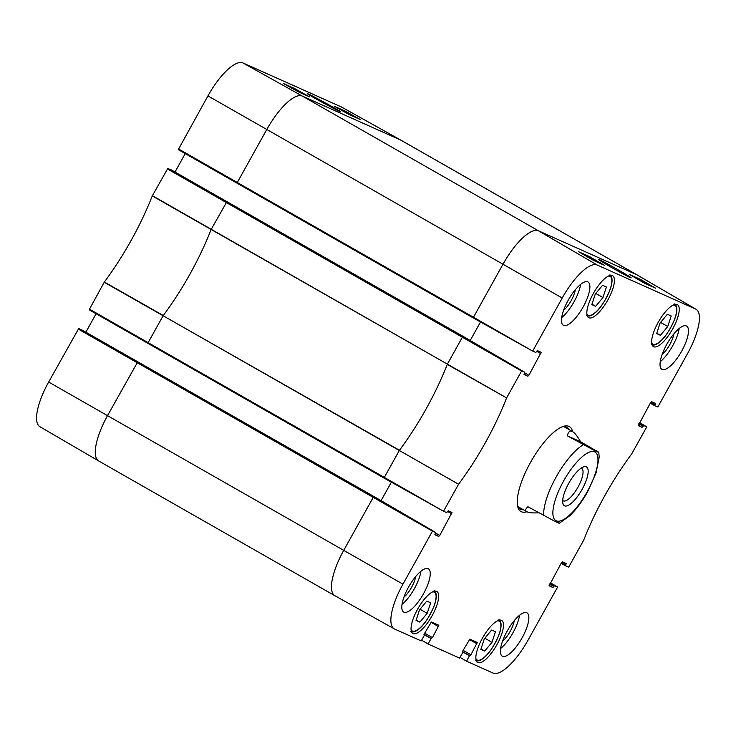 <?xml version="1.0" encoding="UTF-8"?>
<svg xmlns="http://www.w3.org/2000/svg" width="736" height="736" viewBox="0 0 736 736"><rect width="100%" height="100%" fill="white"/><g stroke="black" fill="none" stroke-linecap="round" stroke-linejoin="round"><path stroke-width="1.1" d="M419.888 622.132L416.052 620.411L419.511 609.886L426.806 601.082L430.643 602.793L427.184 613.318L419.888 622.132L416.18 620.016M427.184 613.318L420.044 609.242M484.684 651.102L480.847 649.391L484.306 638.866L491.611 630.053L495.448 631.773L491.988 642.298L484.684 651.102L480.976 648.996M491.988 642.298L484.84 638.222M595.654 306.332L591.818 304.612L595.277 294.087L602.582 285.283L606.418 286.994L602.959 297.519L595.654 306.332L591.946 304.216M602.959 297.519L595.81 293.443M660.459 335.303L656.622 333.592L660.082 323.067L667.377 314.254L671.214 315.974L667.754 326.499L660.459 335.303L656.751 333.196M667.754 326.499L660.615 322.423M581.09 468.197A18.648 6.109 -60.3 0 1 581.642 468.409A18.648 6.109 -60.3 0 1 577.852 487.37A18.648 6.109 -60.3 0 1 563.334 500.885A18.648 6.109 -60.3 0 1 563.16 500.802A18.648 6.109 -60.3 0 1 562.7 500.434M564.567 505.834A22.338 7.314 119.7 0 0 583.786 486.165A22.338 7.314 119.7 0 0 583.611 466.882A22.338 7.314 119.7 0 0 569.075 482.706A22.338 7.314 119.7 0 0 562.847 503.277A22.338 7.314 119.7 0 0 564.567 505.834M538.55 512.808C532.662 513.139 528.761 512.771 526.856 511.722C525.026 510.646 525.384 508.981 527.924 506.745L555.625 521.732C557.262 522.404 562.479 524.952 556.821 521.612M596.28 450.717C601.938 454.057 596.721 451.508 595.084 450.837L567.382 435.85C568.275 431.609 570.004 430.192 572.562 431.6C574.825 432.924 577.484 436.301 580.538 441.738L598.8 452.327L599.168 457.194L596.105 472.779L587.632 491.749C582.213 501.418 576.297 509.386 569.885 515.669L559.332 523.241M567.382 435.85L580.538 441.738M641.452 281.023L643.457 282.1L641.452 281.023M643.568 282.136L648.968 285.237L643.42 282.155M645.518 283.351L648.057 284.722L645.518 283.351M637.873 279.33L646.576 284.151M646.254 284.004L637.974 279.165M644.975 283.434L640.265 280.747M636.263 278.42L645.38 283.618M591.873 259.127L596.261 261.547L591.873 259.127M587.898 256.772L597.172 262.062L587.604 256.873M594.476 260.857L587.908 257.195M586.822 256.579L594.486 260.848M594.458 260.277L598.837 262.697L594.458 260.277M590.484 257.931L599.757 263.221L590.208 257.986M640.559 279.413L655.62 288.199L644.543 283.24L629.482 274.464L640.559 279.413L640.145 280.168M589.61 256.634L604.67 265.411L593.593 260.452L578.533 251.675L589.61 256.634L589.168 257.416M630.136 277.555L631.083 277.886C633.328 278.199 597.163 257.683 598.534 259.422C597.936 259.845 625.03 275.393 630.136 277.555M597.264 265.061L695.63 309.046A44.574 14.591 -60.3 0 1 696.09 309.286A44.574 14.591 -60.3 0 1 687.341 353.961L657.837 406.971L654.654 405.665L655.39 403.374L651.608 401.681L650.532 402.693L638.25 425.656L642.031 427.34L643.641 425.445L646.723 426.944L631.718 453.891A129.766 42.495 119.7 0 0 583.694 540.178L568.698 567.125L565.506 565.818L566.242 563.528L562.47 561.835L561.393 562.847L549.111 585.81L552.892 587.503L554.493 585.608L557.575 587.098L528.071 640.108A44.574 14.591 -60.3 0 1 493.028 673.054L466.495 661.186L469.476 655.758L470.911 654.792L477.278 642.464L469.844 639.142L462.677 651.112L462.677 652.722L459.632 658.122L428.058 644L431.038 638.572L432.474 637.606L438.84 625.278L431.406 621.957L424.24 633.917L424.24 635.536L421.194 640.927L394.662 629.068A44.574 14.591 -60.3 0 1 394.284 628.875A44.574 14.591 -60.3 0 1 402.951 584.154L432.455 531.144L435.638 532.45L434.902 534.741L438.684 536.434L439.76 535.422L452.042 512.458L448.261 510.766L446.651 512.67L443.578 511.17L458.556 484.26A129.766 42.495 119.7 0 0 506.598 397.937L521.594 370.99L524.786 372.296L524.05 374.587L527.822 376.271L528.899 375.268L541.181 352.305L537.409 350.612L535.799 352.507L532.717 351.017L562.221 298.006A44.574 14.591 -60.3 0 1 597.264 265.061L538.522 230.828L636.888 274.813L695.63 309.046M500.609 648.508A24.904 8.151 119.7 0 0 519.552 615.305M502.541 641.176A15.456 5.06 119.7 0 0 514.225 620.706M502.522 656.245A24.904 8.151 -60.3 0 1 502.283 656.135A24.904 8.151 -60.3 0 1 507.536 630.458A24.904 8.151 -60.3 0 1 526.967 612.867A24.904 8.151 -60.3 0 1 521.907 638.195A24.904 8.151 -60.3 0 1 502.522 656.245M402.031 604.422A24.904 8.151 119.7 0 0 420.964 571.219M403.963 597.089A15.456 5.06 119.7 0 0 415.638 576.619M403.935 612.168A24.904 8.151 -60.3 0 1 403.696 612.048A24.904 8.151 -60.3 0 1 408.958 586.371A24.904 8.151 -60.3 0 1 428.38 568.781A24.904 8.151 -60.3 0 1 423.32 594.108A24.904 8.151 -60.3 0 1 403.935 612.168M561.66 317.621A24.904 8.151 119.7 0 0 580.594 284.427M563.592 310.288A15.456 5.06 119.7 0 0 575.267 289.818M563.564 325.367A24.904 8.151 -60.3 0 1 563.325 325.248A24.904 8.151 -60.3 0 1 568.588 299.57A24.904 8.151 -60.3 0 1 588.009 281.98A24.904 8.151 -60.3 0 1 582.949 307.308A24.904 8.151 -60.3 0 1 563.564 325.367M660.238 361.707A24.904 8.151 119.7 0 0 679.181 328.514M662.17 354.375A15.456 5.06 119.7 0 0 673.854 333.905M662.152 369.454A24.904 8.151 -60.3 0 1 661.912 369.334A24.904 8.151 -60.3 0 1 667.166 343.657A24.904 8.151 -60.3 0 1 686.596 326.066A24.904 8.151 -60.3 0 1 681.536 351.394A24.904 8.151 -60.3 0 1 662.152 369.454M477.912 662.556A24.168 7.912 -60.3 0 1 477.682 662.437A24.168 7.912 -60.3 0 1 482.788 637.523A24.168 7.912 -60.3 0 1 501.639 620.457A24.168 7.912 -60.3 0 1 496.726 645.03A24.168 7.912 -60.3 0 1 477.912 662.556M413.117 633.576A24.168 7.912 -60.3 0 1 412.887 633.457A24.168 7.912 -60.3 0 1 417.984 608.543A24.168 7.912 -60.3 0 1 436.834 591.477A24.168 7.912 -60.3 0 1 431.931 616.05A24.168 7.912 -60.3 0 1 413.117 633.576M588.883 317.777A24.168 7.912 -60.3 0 1 588.653 317.658A24.168 7.912 -60.3 0 1 593.759 292.744A24.168 7.912 -60.3 0 1 612.61 275.678A24.168 7.912 -60.3 0 1 607.697 300.251A24.168 7.912 -60.3 0 1 588.883 317.777M653.688 346.757A24.168 7.912 -60.3 0 1 653.458 346.638A24.168 7.912 -60.3 0 1 658.554 321.724A24.168 7.912 -60.3 0 1 677.405 304.658A24.168 7.912 -60.3 0 1 672.502 329.231A24.168 7.912 -60.3 0 1 653.688 346.757M523.416 509.754A47.04 15.401 -60.3 0 1 520.766 509.275A47.04 15.401 -60.3 0 1 520.324 509.054A47.04 15.401 -60.3 0 1 517.399 504.951M561.918 426.908A47.04 15.401 -60.3 0 1 566.941 427.331A47.04 15.401 -60.3 0 1 569.121 429.64M572.608 431.627A48.889 16.008 119.7 0 0 563.049 426.475A48.889 16.008 119.7 0 0 531.245 461.122A48.889 16.008 119.7 0 0 517.601 506.138A48.889 16.008 119.7 0 0 521.382 511.75A48.889 16.008 119.7 0 0 526.902 511.75M646.742 426.834L639.455 422.593L646.723 426.944M237.148 183.246L473.331 317.98L532.698 351.127L473.478 317.244L502.982 264.233L562.221 298.006M458.556 484.26L399.317 450.487L458.574 484.224M104.346 282.017L163.272 315.505A129.14 42.283 119.7 0 0 211.066 229.641L226.743 201.931L167.882 168.332L152.26 195.932A129.766 42.495 -60.3 0 1 104.346 282.017L89.139 309.792L384.183 478.133L443.55 511.281L384.339 477.397L399.317 450.487L163.116 315.744L399.464 450.248A129.14 42.283 119.7 0 0 447.258 364.384L506.598 397.937M428.058 644L421.636 640.21M466.495 661.186L460.074 657.404M557.603 586.988L550.316 582.746L557.575 587.098M350.906 115.359L352.36 116.132M350.226 115.055L347.539 113.344L352.194 115.929M294.29 88.348L309.506 96.839L298.43 91.89L283.213 83.389L294.29 88.348L293.774 89.286M345.239 111.127L360.456 119.628L349.379 114.678L334.162 106.177L345.239 111.127L344.724 112.074M339.59 111.43L340.538 111.771C342.58 112.102 306.296 92.304 307.584 93.794C306.949 94.07 334.466 109.241 339.59 111.43M178.425 148.902L237.286 182.5L266.791 129.49A45.2 14.803 -60.3 0 1 302.33 96.085L400.688 140.07A45.2 14.803 -60.3 0 1 401.074 140.263L341.716 107.125A44.574 14.591 119.7 0 0 341.338 106.932L242.972 62.946A44.574 14.591 119.7 0 0 207.929 95.892L178.278 149.638L237.13 183.236L237.286 182.5L473.478 317.244L473.331 317.98L178.278 149.638M48.659 382.039L107.52 415.647L137.604 362.094L78.743 328.486L48.659 382.039A44.574 14.591 119.7 0 0 39.91 426.714L98.652 460.948A45.2 14.803 -60.3 0 1 98.652 460.948A45.2 14.803 -60.3 0 1 107.52 415.647L402.951 584.154M78.743 328.486L376.896 498.217L435.638 532.45L376.915 498.226L81.668 329.802M85.854 332.184L96.103 313.775M89.139 309.792L148 343.399L148.138 342.654L384.339 477.397L384.192 478.142L148 343.399M167.882 168.332L466.035 338.063L524.786 372.296L466.054 338.072M174.993 172.031L185.242 153.612M432.547 591.91A22.319 7.314 -60.3 0 1 434.194 592.112A22.319 7.314 -60.3 0 1 428.49 617.256A22.319 7.314 -60.3 0 1 411.084 629.547M497.343 620.89A22.319 7.314 -60.3 0 1 498.999 621.083A22.319 7.314 -60.3 0 1 493.295 646.236A22.319 7.314 -60.3 0 1 475.879 658.518M608.313 276.12A22.319 7.314 -60.3 0 1 609.969 276.313A22.319 7.314 -60.3 0 1 604.265 301.456A22.319 7.314 -60.3 0 1 586.85 313.748M673.118 305.09A22.319 7.314 -60.3 0 1 674.774 305.284A22.319 7.314 -60.3 0 1 669.061 330.436A22.319 7.314 -60.3 0 1 651.654 342.718M587.282 491.63A39.477 12.926 -60.3 0 1 552.883 513.544A39.477 12.926 -60.3 0 1 586.123 453.818A39.477 12.926 -60.3 0 1 587.282 491.63M543.674 515.724A46.12 15.106 -60.3 0 1 556.131 477.029A46.12 15.106 -60.3 0 1 583.133 444.838M561.108 563.362L565.515 565.818L561.108 563.362M561.182 563.224L565.533 565.708M561.66 562.433L565.984 564.898M549.047 585.258L552.892 587.503M549.617 584.007L553.96 586.491M550.059 583.206L554.41 585.681M550.142 583.068L554.493 585.608M462.401 651.728L469.476 655.758M462.466 651.544L469.568 655.684M462.475 651.516L469.844 655.804M463.1 650.339L470.911 654.792M469.292 639.437L477.011 643.834M423.964 634.533L431.038 638.572M431.406 638.618L424.037 634.322L431.13 638.489M424.663 633.153L432.474 637.606M430.854 622.242L438.573 626.649M394.284 628.875L334.926 595.737A45.2 14.803 -60.3 0 1 334.88 595.718A45.2 14.803 -60.3 0 1 343.712 550.39L373.216 497.38L432.455 531.144M78.163 329.029L373.216 497.38L373.796 496.828L432.538 531.07M137.604 362.094L376.906 498.226M434.838 534.189L438.684 536.434M435.408 532.938L439.76 535.422M447.451 511.364L451.775 513.829M381.073 500.655L391.377 482.144M152.26 195.932L506.616 397.9M152.38 195.684L447.378 364.136L462.355 337.226L521.594 370.99M167.302 168.875L462.355 337.226L462.935 336.674L521.677 370.907M226.743 201.931L466.035 338.063L170.798 169.639M523.977 374.035L527.822 376.271M524.556 372.784L528.899 375.268M536.59 351.21L540.914 353.676M470.221 340.501L480.516 321.991M207.929 95.892L502.982 264.233A45.2 14.803 -60.3 0 1 538.522 230.828L302.33 96.085L242.972 62.946M341.338 106.932L400.688 140.07L636.888 274.813A45.2 14.803 -60.3 0 1 637.312 275.025A45.2 14.803 -60.3 0 1 637.348 275.052L696.09 309.286M650.247 403.199L654.654 405.665L650.247 403.199M650.32 403.07L654.672 405.554M650.799 402.279L655.123 404.745M638.186 425.104L642.031 427.34M638.756 423.853L643.108 426.337M639.207 423.053L643.549 425.528M639.28 422.906L643.641 425.445M89.277 309.056L148.138 342.654L163.116 315.744L104.199 282.256M401.074 140.263A45.2 14.803 -60.3 0 1 401.12 140.282L637.312 275.025M410.826 631.433C412.979 632.417 415.472 631.764 418.296 629.482C423.55 625.701 428.775 618.019 433.955 606.436C435.997 601.045 436.696 596.804 436.052 593.713C435.169 591.514 434.498 590.52 434.047 590.732M475.631 660.413C477.784 661.397 480.268 660.744 483.092 658.453C488.354 654.672 493.571 646.99 498.75 635.416C500.802 630.025 501.501 625.784 500.848 622.693C499.965 620.494 499.302 619.5 498.852 619.712M586.601 315.634C588.754 316.618 591.238 315.965 594.072 313.683C599.325 309.902 604.541 302.22 609.721 290.637C611.772 285.246 612.472 281.005 611.818 277.914C610.935 275.715 610.273 274.721 609.822 274.933M651.397 344.614C653.55 345.598 656.043 344.945 658.867 342.654C664.12 338.873 669.346 331.191 674.526 319.617C676.568 314.226 677.267 309.985 676.623 306.894C675.74 304.695 675.068 303.701 674.618 303.913M572.562 431.6L563.85 426.632M526.856 511.722L518.144 506.745M443.55 511.281L384.192 478.142M532.689 351.127L473.331 317.98M98.688 460.975L334.88 595.718"/></g></svg>
